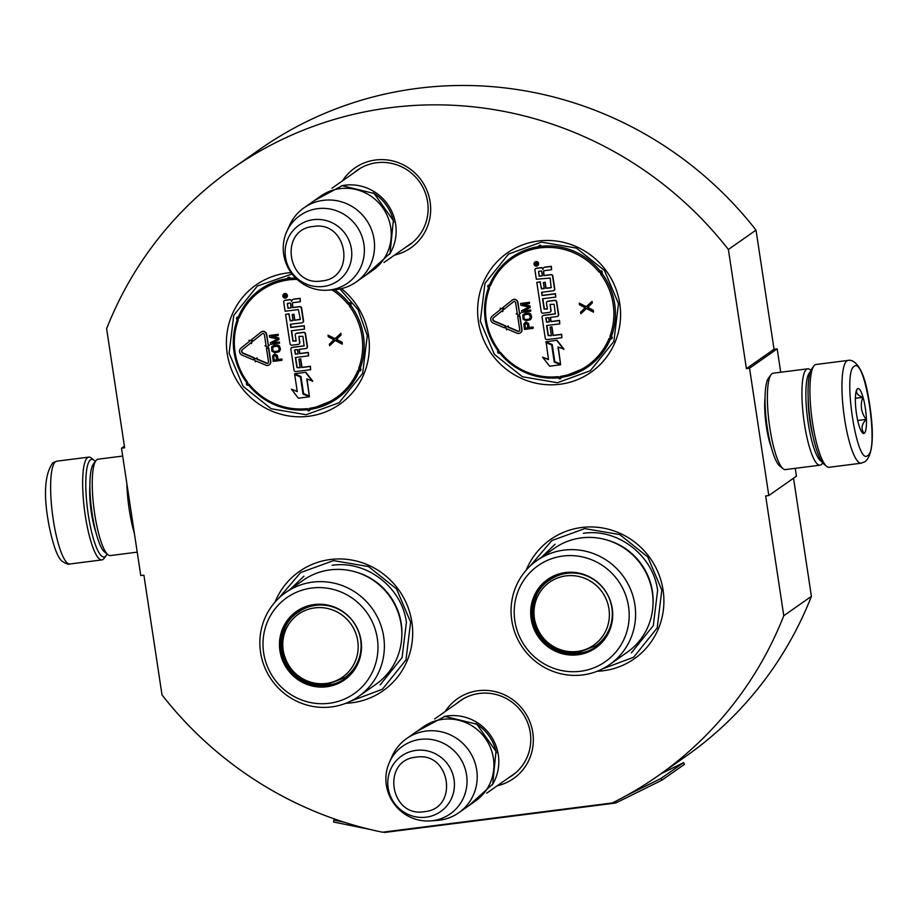 <?xml version="1.0" encoding="UTF-8"?>
<svg xmlns="http://www.w3.org/2000/svg" width="918" height="918" viewBox="0 0 918 918"><rect width="100%" height="100%" fill="white"/><g stroke="black" fill="none" stroke-linecap="round" stroke-linejoin="round"><path stroke-width="1.38" d="M771.464 447.927A33.943 7.16 -97.3 0 1 766.404 426.813A33.943 7.16 -97.3 0 1 765.061 397.678M746.403 368.623L749.547 368.221L768.802 495.548L765.658 495.949L783.777 615.726A370.792 360.246 55 0 1 658.068 775.813A370.792 360.246 55 0 1 612.295 802.963L382.565 832.213A370.792 360.246 55 0 1 162.016 694.926L143.897 575.15L140.764 575.552L121.497 448.214L124.641 447.812L106.626 328.678A370.792 360.246 55 0 1 232.334 168.591A370.792 360.246 55 0 1 728.387 249.489L746.403 368.623L774.035 349.253L777.179 348.851L780.713 372.249M342.506 180.823A48.769 47.38 55 0 1 392.709 160.937A48.769 47.38 55 0 1 430.117 201.903A48.769 47.38 55 0 1 394.556 255.078M445.173 711.542A48.769 47.38 55 0 1 495.376 691.656A48.769 47.38 55 0 1 532.784 732.621A48.769 47.38 55 0 1 497.223 785.785M341.45 288.631A72.866 70.789 55 0 1 368.531 335.632A72.866 70.789 55 0 1 308.712 416.256A72.866 70.789 55 0 1 227.228 353.637A72.866 70.789 55 0 1 291.052 272.623M274.987 602.139A72.866 70.789 55 0 1 349.551 559.693A72.866 70.789 55 0 1 411.861 622.129A72.866 70.789 55 0 1 345.891 703.268M478.439 321.633A72.866 70.789 55 0 1 538.258 241.009A72.866 70.789 55 0 1 619.753 303.64A72.866 70.789 55 0 1 559.923 384.263A72.866 70.789 55 0 1 478.439 321.633M526.209 570.135A72.866 70.789 55 0 1 600.774 527.689A72.866 70.789 55 0 1 663.083 590.136A72.866 70.789 55 0 1 597.113 671.265M783.777 615.726L811.409 596.356A370.792 360.246 55 0 1 685.7 756.432L658.068 775.813M793.542 478.209L811.409 596.356M768.802 495.548L796.434 476.178L795.24 468.329M749.547 368.221L777.179 348.851M728.387 249.489L756.019 230.108L774.035 349.253M232.334 168.591L259.966 149.221A370.792 360.246 55 0 1 756.019 230.108M121.497 448.214L124.4 446.182M406.135 246.953A45.533 44.236 55 0 0 409.589 244.762A45.533 44.236 55 0 0 427.604 201.857A45.533 44.236 -125 0 0 357.32 170.209A45.533 44.236 -125 0 0 354.084 172.71M508.801 777.672A45.533 44.236 55 0 0 512.255 775.48A45.533 44.236 55 0 0 530.271 732.575A45.533 44.236 -125 0 0 459.987 700.916A45.533 44.236 -125 0 0 456.751 703.429M529.927 566.257L551.844 540.576L584.777 528.596L619.742 534.586L647.821 556.996L661.821 590.113L657.196 627.946L633.638 657.242L602.013 669.096M278.705 598.261L300.622 572.58L333.555 560.6L368.531 566.578L396.599 588.989L410.61 622.106L405.974 659.939L382.416 689.246L350.791 701.1M339.924 288.963L358.089 309.687L367.28 335.621L362.656 373.442L339.086 402.75L306.153 414.729L271.189 408.751L243.109 386.34L229.11 353.212L233.734 315.39L257.292 286.083L292.05 273.966M618.491 303.617L613.867 341.45L590.308 370.746L557.375 382.737L522.399 376.747L494.332 354.337L480.321 321.22L484.956 283.387L508.515 254.079L541.448 242.1L576.412 248.089L604.492 270.5L618.491 303.617M341.473 185.78A45.338 44.053 -125 0 1 344.939 185.195A45.338 44.053 55 0 1 388.75 205.976A45.338 44.053 55 0 1 389.542 254.355M373.075 192.791A44.041 42.79 55 0 1 393.73 222.248M356.104 282.033A45.338 44.053 55 0 0 371.239 229.03A45.338 44.053 55 0 0 323.331 200.342A45.338 44.053 -125 0 0 304.042 207.789L320.749 196.073A45.338 44.053 -125 0 1 340.039 188.638A45.338 44.053 55 0 1 387.935 217.314A45.338 44.053 55 0 1 372.811 270.317L356.104 282.033A45.338 44.053 55 0 1 336.814 289.48A45.338 44.053 -125 0 1 334.393 289.721L327.737 290.191A41.356 40.185 -125 0 0 329.941 289.973A41.356 40.185 55 0 0 363.907 244.211A41.356 40.185 55 0 0 317.651 208.661A41.356 40.185 -125 0 0 286.714 231.68A41.356 40.185 -125 0 0 327.737 290.191M304.042 207.789A45.338 44.053 -125 0 0 289.422 225.576L286.714 231.68M444.14 716.499A45.338 44.053 -125 0 1 447.605 715.914A45.338 44.053 55 0 1 491.417 736.695A45.338 44.053 55 0 1 492.209 785.074M475.742 723.51A44.041 42.79 55 0 1 496.397 752.967M458.771 812.751A45.338 44.053 55 0 0 473.906 759.748A45.338 44.053 55 0 0 425.998 731.061A45.338 44.053 -125 0 0 406.72 738.508L423.416 726.792A45.338 44.053 -125 0 1 442.705 719.345A45.338 44.053 55 0 1 490.602 748.032A45.338 44.053 55 0 1 475.478 801.035L458.771 812.751A45.338 44.053 55 0 1 439.481 820.199A45.338 44.053 -125 0 1 437.06 820.44L430.404 820.91A41.356 40.185 -125 0 0 432.607 820.692A41.356 40.185 55 0 0 466.574 774.918A41.356 40.185 55 0 0 420.318 739.369A41.356 40.185 -125 0 0 389.381 762.399A41.356 40.185 -125 0 0 430.404 820.91M406.72 738.508A45.338 44.053 -125 0 0 392.089 756.294L389.381 762.399M848.083 360.407L816.056 364.48A51.81 10.924 82.7 0 0 814.897 364.951A51.81 10.924 82.7 0 0 813.876 365.995L811.799 368.806A49.228 10.373 82.7 0 0 810.548 422.888A49.228 10.373 82.7 0 0 823.939 464.164L826.659 466.367A51.81 10.924 82.7 0 0 829.149 467.285L861.176 463.2L865.089 461.674C875.99 452.62 872.616 419.48 867.671 392.732C861.922 362.403 851.847 359.386 848.083 360.407A51.81 10.924 82.7 0 0 846.935 360.866A51.81 10.924 82.7 0 0 844.17 416.015A51.81 10.924 82.7 0 0 861.176 463.2M813.876 365.995A51.81 10.924 82.7 0 0 812.556 422.923A51.81 10.924 82.7 0 0 826.659 466.367M867.659 455.569C879.41 450.371 865.1 355.725 854.176 366.431C842.414 371.629 856.723 466.275 867.659 455.569M864.286 433.285A22.663 4.785 82.7 0 0 865.307 407.925A22.663 4.785 82.7 0 0 857.55 388.716A22.663 4.785 82.7 0 0 857.091 389.175A22.663 4.785 82.7 0 0 856.173 411.608A22.663 4.785 82.7 0 0 862.69 433.089A22.663 4.785 82.7 0 0 864.286 433.285M861.761 432.022L864.022 433.089C860.832 429.027 861.532 424.472 866.122 419.411C861.13 412.561 860.017 405.205 862.794 397.356C857.091 395.061 855.278 392.261 857.355 388.98L856.861 389.542M862.794 397.356L855.392 398.297M866.122 419.411L857.699 420.49M107.039 554.013A49.228 10.373 -97.3 0 1 106.132 555.597A49.228 10.373 -97.3 0 1 105.157 556.583A49.228 10.373 -97.3 0 1 88.3 514.883A49.228 10.373 -97.3 0 1 90.526 459.803A49.228 10.373 -97.3 0 1 93.992 460.228A49.228 10.373 -97.3 0 1 95.265 461.536M106.132 555.597L104.055 558.408A51.81 10.924 -97.3 0 1 103.034 559.452A51.81 10.924 -97.3 0 1 101.875 559.911A51.81 10.924 -97.3 0 1 85.282 515.56A51.81 10.924 -97.3 0 1 87.623 457.577A51.81 10.924 -97.3 0 1 88.782 457.118A51.81 10.924 -97.3 0 1 91.272 458.025L93.992 460.228M137.218 552.143L110.263 555.585A48.574 10.247 -97.3 0 1 107.922 554.724L104.526 551.97A45.338 9.559 -97.3 0 1 92.19 513.954A45.338 9.559 -97.3 0 1 93.349 464.141L95.942 460.618A48.574 10.247 -97.3 0 1 96.906 459.643A48.574 10.247 -97.3 0 1 97.985 459.207L122.691 456.062M107.922 554.724A48.574 10.247 -97.3 0 1 94.703 514A48.574 10.247 -97.3 0 1 95.942 460.618M134.418 533.599A48.574 10.247 -97.3 0 1 129.243 509.605A48.574 10.247 -97.3 0 1 126.856 483.648M822.666 462.856L822 463.774A48.574 10.247 -97.3 0 1 821.036 464.749A48.574 10.247 -97.3 0 1 819.946 465.185L785.406 469.591A48.574 10.247 -97.3 0 1 783.065 468.731L779.68 465.977A45.338 9.559 -97.3 0 1 767.333 427.96A45.338 9.559 -97.3 0 1 768.492 378.147L771.086 374.624A48.574 10.247 -97.3 0 1 772.049 373.649A48.574 10.247 -97.3 0 1 773.128 373.213L807.668 368.818A48.574 10.247 -97.3 0 1 810.009 369.667L810.892 370.39M783.065 468.731A48.574 10.247 -97.3 0 1 769.846 428.006A48.574 10.247 -97.3 0 1 771.086 374.624M821.656 461.456A45.338 9.559 -97.3 0 1 808.161 422.762A45.338 9.559 -97.3 0 1 810.215 372.031A45.338 9.559 -97.3 0 1 810.261 371.997M819.946 465.185A48.574 10.247 -97.3 0 1 804.386 423.6A48.574 10.247 -97.3 0 1 806.589 369.254A48.574 10.247 -97.3 0 1 807.668 368.818M813.119 436.819A35.951 7.573 -97.3 0 1 809.986 421.488A35.951 7.573 -97.3 0 1 808.173 397.987M518.877 333.452A3.5 3.397 -125 0 0 521.745 329.585L519.714 316.159L517.706 316.423L519.737 329.849A1.423 1.388 55 0 1 517.844 331.318L507.734 327.026L508.102 326.085L505.474 327.175L506.621 329.872L506.988 328.919L517.098 333.211A3.5 3.397 -125 0 0 518.877 333.452M520.483 332.798A3.5 3.397 -125 0 0 521.998 329.413L519.967 315.987L517.706 316.423M505.474 327.175L508.354 325.913L507.987 326.854L518.096 331.146A1.423 1.388 -125 0 0 519.29 331.088M539.577 247.883L540.002 247.894A65.419 63.549 -125 0 0 490.591 285.418L489.638 284.741A0.643 0.631 55 0 1 489.053 285.085A1.297 1.262 -125 0 0 488.181 287.334A0.643 0.631 55 0 1 488.365 288.045L488.342 288.068C481.112 310.215 484.268 331.031 497.786 350.515A0.643 0.631 55 0 1 497.843 351.227L497.843 351.227A1.297 1.297 0 0 0 499.335 353.166A0.643 0.631 55 0 1 500.046 353.361A66.716 64.811 -125 0 0 558.121 377.803A0.643 0.631 55 0 1 558.764 378.159A1.297 1.262 -125 0 0 561.139 377.849A0.643 0.631 55 0 1 561.609 377.355M544.248 288.436L541.241 288.298L540.266 281.803L536.812 282.388L541.253 311.799A1.618 1.572 -125 0 0 543.066 313.187L549.469 312.372A1.618 1.572 -125 0 0 550.8 310.582L550.134 304.363L554.139 304.317L555.31 313.91L543.41 315.482A1.618 1.572 -125 0 0 542.079 317.272L545.246 338.191A1.618 1.572 -125 0 0 547.059 339.591L561.885 337.698L561.391 334.45L552.969 335.529L551.684 326.992L550.111 327.198L551.408 335.724L548.126 335.621L546.6 325.523L559.785 323.847L559.291 320.6L550.88 321.667L550.238 317.399L557.077 316.526A1.618 1.572 -125 0 0 558.408 314.736L556.457 301.884A1.618 1.572 -125 0 0 554.656 300.484L547.805 301.356A1.618 1.572 -125 0 0 546.474 303.147L547.323 308.758L544.122 309.159L542.549 298.786L555.746 297.099L555.252 293.863L542.056 295.539L541.574 292.291L553.187 290.811A1.618 1.572 -125 0 0 554.518 289.021L552.579 276.157A1.618 1.572 -125 0 0 550.766 274.769L543.915 275.641L543.422 272.394A1.618 1.572 55 0 1 544.753 270.603L551.603 269.731L551.11 266.484L544.707 267.299A2.077 2.008 -125 0 0 542.997 269.594A2.077 2.008 -125 0 0 540.679 267.815L536.284 268.366A1.618 1.572 -125 0 0 534.953 270.156L536.33 279.267L550.169 278.028L551.121 287.701L545.843 288.367L544.936 282.388L543.364 282.583L544.271 288.573L541.574 288.918L540.014 281.975L536.812 282.388M551.454 287.506L546.095 288.195L545.189 282.216L543.364 282.583M543.043 268.767A2.077 2.008 -125 0 0 540.931 267.631L536.537 268.194A1.618 1.572 -125 0 0 535.733 268.549M551.603 269.731L551.362 266.3L544.959 267.127A2.077 2.008 -125 0 0 543.949 267.551M544.19 270.787A1.618 1.572 -125 0 0 543.674 272.221L543.422 272.394M554.002 290.455A1.618 1.572 -125 0 0 554.77 288.849L552.82 275.985A1.618 1.572 -125 0 0 551.018 274.585L544.167 275.457L543.674 272.221M555.746 297.099L555.505 293.68L542.308 295.366L541.838 292.257M547.231 309.136L544.374 308.987L542.825 298.752M557.892 316.171A1.618 1.572 -125 0 0 558.66 314.564L556.71 301.701A1.618 1.572 -125 0 0 554.908 300.312L548.057 301.184A1.618 1.572 -125 0 0 547.243 301.54M559.785 323.847L559.544 320.416L551.133 321.495L550.502 317.364M551.385 335.586L548.379 335.449L546.864 325.488M561.885 337.698L561.644 334.278L553.221 335.345L551.936 326.819L550.111 327.198M555.424 313.795L543.663 315.31A1.618 1.572 -125 0 0 542.859 315.666M550.284 312.017A1.618 1.572 -125 0 0 551.052 310.41L550.192 304.673M537.627 265.635A2.238 2.169 -125 0 0 536.135 261.527A2.238 2.169 -125 0 0 535.068 261.986M560.668 364.779L554.483 361.91L551.902 344.801L546.164 342.38L548.494 359.661L542.618 357.194L549.607 366.19L560.668 364.779L554.242 362.082L551.649 344.973L545.912 342.563M548.448 359.363L542.618 357.194M560.554 364.044L557.96 346.924L563.973 349.173L557.042 340.245L545.797 341.829L552.223 344.525L554.805 361.635L560.554 364.044L558.259 347.05M502.743 311.661L503.282 308.609L500.413 308.241L500.815 309.228L492.22 316.09A4.142 4.028 -125 0 0 493.31 323.113L504.51 327.864L505.256 325.982L494.056 321.231A2.077 2.008 55 0 1 493.517 317.72L502.1 310.846L502.743 311.661L503.03 308.781L500.172 308.414M504.51 327.864L505.508 325.798L494.309 321.048A2.077 2.008 -125 0 1 493.758 317.536L502.112 310.869M506.621 329.872L507.149 328.988M517.259 313.463L516.214 313.738L518.578 315.517L520.609 313.038L519.542 313.164L517.901 302.343A3.5 3.397 -125 0 0 512.382 300.002M519.542 313.164L517.649 302.527A3.5 3.397 -125 0 0 512.083 300.209L502.88 307.576L504.166 309.194L513.564 301.712M533.106 328.311L533.186 327.037L529.319 327.531L528.493 323.343L525.693 322.207L523.822 324.077L524.442 329.413L533.106 328.311L532.933 327.21L529.066 327.703L528.24 323.515L526.76 322.402L524.912 322.631M530.489 319.682L531.671 316.962L530.638 313.922L528.997 313.015L525.291 313.302L522.835 315.069L523.076 319.143L526.14 320.795L530.489 319.682L531.373 318.076L530.868 314.782L528.745 313.187L523.455 314.243M528.871 306.991L521.608 310.743L521.86 312.384L530.776 311.11L530.615 310.009L523.535 311.053L530.225 307.45L530.007 305.981L523.191 304.386M530.615 310.009L523.891 310.869M530.007 305.981L522.549 304.466L529.365 303.594L529.457 302.32L520.781 303.422L520.781 305.246L528.94 307.014L521.608 310.743M593.407 312.154L593.418 310.387L587.784 307.312L592.294 302.951L592.053 301.368L586.074 306.864L579.247 303.135L579.487 304.73L585.122 307.794L580.612 312.154L580.853 313.749L586.315 308.459L593.407 312.154L593.166 310.559L587.531 307.496L592.041 303.135L591.8 301.54M580.853 313.749L586.361 308.482M586.281 306.669L579.247 303.135M539.314 245.381A1.297 1.297 0 0 0 538.774 246.655L541.184 245.886A1.297 1.262 -125 0 0 538.809 246.621M538.556 246.793A1.297 1.262 -125 0 0 540.002 247.894M536.548 266.094A2.238 2.169 -125 0 0 538.246 263.122A2.238 2.169 -125 0 0 534.942 262.066A2.238 2.169 -125 0 0 536.548 266.094M557.042 340.245L545.797 341.829M563.721 349.345L556.79 340.429M520.609 313.038L519.29 313.348M518.578 315.517L520.357 313.21M504.166 309.194L513.369 301.838A1.423 1.388 55 0 1 515.641 302.779L517.282 313.6L516.214 313.738M529.973 307.622L529.755 306.164M530.524 311.282L530.363 310.192M529.457 302.32L520.529 303.606M529.365 303.594L529.204 302.504M541.62 271.005L542.343 275.836L539.141 276.249L538.694 271.43L541.62 271.005M548.666 317.605L549.308 321.874L546.612 322.218L545.74 318.03L548.666 317.605M534.609 263.397L537.604 262.777L536.502 264.453L537.891 264.671L534.85 265.05L534.861 263.122M527.953 327.841L525.188 328.196L525.085 323.733L527.161 323.836L527.953 327.841M523.639 316.641L524.488 314.851L527.965 314.22L529.789 315.115L530.306 317.284L529.457 319.074L525.211 319.613L523.857 318.11L523.708 315.884M542.32 275.698L539.141 276.249M539.394 276.066L538.487 271.923M549.285 321.725L546.612 322.218M545.877 317.961L546.864 322.034M537.684 263.271L536.686 263.5M537.879 264.522L534.85 265.05M535.102 264.877L534.85 263.225M527.942 327.703L525.188 328.196M525.44 328.024L524.671 324.72M529.617 318.936L528.745 319.349M528.997 319.177L525.98 319.705M526.232 319.521L525.211 319.613M525.463 319.441L524.603 319.315M524.855 319.143L524.155 318.81M524.109 317.926L523.88 316.469M535.94 264.522L536.055 263.477L535.194 263.822L535.94 264.522L535.194 263.822M267.654 365.456A3.5 3.397 -125 0 0 270.523 361.589L268.492 348.163L266.484 348.415L268.515 361.841A1.423 1.388 55 0 1 266.622 363.321L256.524 359.03L256.891 358.089L254.252 359.167L255.399 361.864L255.778 360.923L265.876 365.203A3.5 3.397 -125 0 0 267.654 365.456M269.261 364.79A3.5 3.397 -125 0 0 270.776 361.405L268.744 347.991L266.484 348.415M254.252 359.167L257.143 357.905L256.765 358.858L266.874 363.138A1.423 1.388 -125 0 0 268.067 363.092M288.367 279.875L288.78 279.898A65.419 63.549 -125 0 0 239.368 317.421L238.428 316.744A0.643 0.631 55 0 1 237.831 317.089A1.297 1.262 -125 0 0 236.959 319.326A0.643 0.631 55 0 1 237.154 320.038L237.131 320.072A66.716 64.811 -125 0 0 246.598 382.485A0.643 0.631 55 0 1 246.621 383.219L246.609 383.242A1.297 1.262 -125 0 0 248.135 385.158A0.643 0.631 55 0 1 248.824 385.353M293.037 320.428L290.031 320.29L289.044 313.795L285.59 314.381L290.042 343.791A1.618 1.572 -125 0 0 291.844 345.191L298.258 344.376A1.618 1.572 -125 0 0 299.589 342.575L298.924 336.367L302.929 336.309L304.099 345.902L292.199 347.474A1.618 1.572 -125 0 0 290.868 349.276L294.035 370.195A1.618 1.572 -125 0 0 295.837 371.583L310.663 369.702L310.169 366.454L301.758 367.521L300.461 358.995L298.901 359.19L300.186 367.716L296.904 367.625L295.378 357.527L308.563 355.84L308.081 352.592L299.658 353.671L299.016 349.402L305.866 348.53A1.618 1.572 -125 0 0 307.186 346.74L305.246 333.877A1.618 1.572 -125 0 0 303.433 332.488L296.594 333.36A1.618 1.572 -125 0 0 295.263 335.15L296.112 340.75L292.899 341.163L291.339 330.778L304.524 329.103L304.03 325.856L290.845 327.531L290.352 324.284L301.976 322.803A1.618 1.572 -125 0 0 303.296 321.013L301.356 308.161A1.618 1.572 -125 0 0 299.543 306.761L292.704 307.633L292.211 304.386A1.618 1.572 55 0 1 293.542 302.596L300.381 301.724L299.888 298.476L293.485 299.291A2.077 2.008 -125 0 0 291.786 301.586A2.077 2.008 -125 0 0 289.468 299.807L285.073 300.37A1.618 1.572 -125 0 0 283.742 302.16L285.119 311.259L298.373 309.573L300.324 319.12L294.621 320.371L293.726 314.381L292.154 314.587L293.06 320.566L290.352 320.91L288.791 313.979L285.59 314.381M300.232 319.51L294.873 320.198L293.967 314.208L292.154 314.587M291.821 300.76A2.077 2.008 -125 0 0 289.721 299.635L285.326 300.186A1.618 1.572 -125 0 0 284.511 300.553M300.381 301.724L300.14 298.304L293.737 299.119A2.077 2.008 -125 0 0 292.739 299.555M292.98 302.779A1.618 1.572 -125 0 0 292.463 304.214L292.211 304.386M302.779 322.447A1.618 1.572 -125 0 0 303.548 320.841L301.609 307.978A1.618 1.572 -125 0 0 299.796 306.589L292.945 307.461L292.463 304.214M304.524 329.103L304.283 325.683L291.098 327.359L290.627 324.249M296.009 341.129L293.152 340.98L291.603 330.744M306.669 348.174A1.618 1.572 -125 0 0 307.438 346.556L305.499 333.704A1.618 1.572 -125 0 0 303.686 332.305L296.835 333.177A1.618 1.572 -125 0 0 296.032 333.544M308.563 355.84L308.333 352.42L299.911 353.487L299.291 349.368M300.163 367.579L297.157 367.441L295.653 357.492M310.663 369.702L310.422 366.271L302.011 367.349L300.714 358.812L298.901 359.19M304.214 345.799L292.452 347.302A1.618 1.572 -125 0 0 291.637 347.67M299.061 344.009A1.618 1.572 -125 0 0 299.83 342.403L298.97 336.676M286.405 297.639A2.238 2.169 -125 0 0 284.924 293.531A2.238 2.169 -125 0 0 283.846 293.989M309.446 396.783L303.273 393.902L300.679 376.793L294.689 374.555L297.283 391.665L291.396 389.186L298.396 398.194L309.446 396.783L303.02 394.074L300.438 376.977L294.689 374.555M297.237 391.366L291.396 389.186M309.332 396.048L306.75 378.916L312.751 381.165L305.82 372.249L294.575 373.821L301.001 376.529L303.594 393.627L309.332 396.048L307.037 379.042M251.532 343.653L252.06 340.601L249.203 340.234L249.593 341.221L241.009 348.094A4.142 4.028 -125 0 0 242.1 355.117L253.288 359.867L254.034 357.974L242.834 353.223A2.077 2.008 55 0 1 242.295 349.712L250.878 342.85L251.532 343.653L251.807 340.773L248.95 340.417M253.288 359.867L254.286 357.802L243.086 353.051A2.077 2.008 -125 0 1 242.547 349.54L250.889 342.862M255.399 361.864L255.927 360.981M266.036 345.455L264.992 345.73L267.356 347.509L269.387 345.03L268.32 345.168L266.679 334.347A3.5 3.397 -125 0 0 261.16 332.006M268.32 345.168L266.427 334.519A3.5 3.397 -125 0 0 260.861 332.213L251.658 339.568L252.943 341.198L262.341 333.704M281.883 360.304L281.975 359.03L278.097 359.523L277.282 355.335L274.471 354.199L272.6 356.081L273.22 361.405L281.883 360.304L281.723 359.202L277.844 359.695L277.029 355.518L275.538 354.394L273.702 354.635M279.267 351.686L280.449 348.966L279.428 345.925L277.787 345.007L274.069 345.294L271.613 347.061L271.854 351.135L274.93 352.799L279.267 351.686L280.151 350.079L279.657 346.786L277.534 345.191L272.244 346.235M277.661 338.994L270.397 342.735L270.649 344.388L279.565 343.102L279.393 342.012L272.325 343.057L279.015 339.442L278.785 337.985L271.98 336.378M279.393 342.012L272.68 342.862M278.785 337.985L271.326 336.47L278.154 335.598L278.234 334.324L269.571 335.426L269.571 337.25L277.729 339.006L270.397 342.735M342.196 344.147L342.207 342.38L336.562 339.316L341.083 334.955L340.842 333.36L334.852 338.868L328.024 335.139L328.265 336.734L333.911 339.798L329.39 344.158L329.631 345.753L335.093 340.452L342.196 344.147L341.955 342.563L336.309 339.488L340.83 335.127L340.589 333.544M329.631 345.753L335.139 340.475M335.07 338.673L328.024 335.139M287.334 278.797L288.585 278.624L287.334 278.797A1.297 1.262 -125 0 0 288.78 279.898M297.053 279.393A65.419 63.549 -125 0 0 290.524 279.692A1.939 1.893 55 0 1 288.585 278.624L287.586 278.613A66.716 64.811 -125 0 0 260.46 289.399A66.716 64.811 -125 0 0 238.451 316.71L238.232 316.974M285.337 298.098A2.238 2.169 -125 0 0 287.036 295.114A2.238 2.169 -125 0 0 283.719 294.07A2.238 2.169 -125 0 0 285.337 298.098M305.82 372.249L294.575 373.821M312.499 381.349L305.568 372.421M269.387 345.03L268.067 345.34M267.356 347.509L269.135 345.202M252.943 341.198L262.158 333.831A1.423 1.388 55 0 1 264.418 334.772L266.059 345.604L264.992 345.73M278.762 339.626L278.533 338.157M279.313 343.286L279.141 342.184M278.234 334.324L269.318 335.598M278.154 335.598L277.982 334.496M290.398 302.997L291.132 307.84L287.931 308.241L287.472 303.422L290.398 302.997M297.443 349.597L298.086 353.866L295.389 354.21L294.529 350.033L297.443 349.597M283.387 295.401L286.393 294.77L285.188 295.814L286.68 296.663L283.639 297.053L283.639 295.126M276.743 359.845L273.977 360.189L273.862 355.725L275.951 355.84L276.743 359.845M272.416 348.633L273.277 346.855L276.754 346.224L278.579 347.107L279.095 349.276L278.234 351.066L273.989 351.605L272.635 350.102L272.485 347.888M291.109 307.691L287.931 308.241M288.183 308.069L287.277 303.915M298.075 353.728L295.389 354.21M294.667 349.965L295.642 354.038M286.462 295.263L285.464 295.493M286.657 296.525L283.639 297.053M283.892 296.87L283.639 295.217M276.72 359.695L273.977 360.189M274.23 360.017L273.449 356.712M278.395 350.928L277.523 351.342M277.775 351.169L274.757 351.697M275.01 351.525L273.989 351.605M274.241 351.433L273.38 351.319M273.633 351.135L272.933 350.814M272.887 349.93L272.669 348.461M284.729 296.525L284.844 295.47L283.983 295.825L284.729 296.525L283.983 295.825M554.357 548.31A63.468 61.667 55 0 1 652.342 592.443A63.468 61.667 -125 0 1 627.224 652.25L609.77 664.494A63.468 61.667 -125 0 0 634.877 604.675A63.468 61.667 55 0 0 536.892 560.542L554.357 548.31M596.184 646.72A41.126 39.956 55 0 1 533.071 617.86A41.126 39.956 55 0 1 548.975 579.373M532.325 618.388A41.126 39.956 55 0 1 548.597 579.637A41.126 39.956 55 0 1 612.088 608.232A41.126 39.956 -125 0 1 595.816 646.983A41.126 39.956 -125 0 1 532.325 618.388M531.143 618.824A41.826 40.633 -125 0 0 577.915 654.775A41.826 40.633 -125 0 0 612.249 608.496A41.826 40.633 -125 0 0 565.488 572.557A41.826 40.633 -125 0 0 531.143 618.824M628.532 606.419A58.614 56.939 -125 0 0 562.986 556.044A58.614 56.939 -125 0 0 514.86 620.901A58.614 56.939 -125 0 0 580.417 671.276A58.614 56.939 -125 0 0 628.532 606.419M652.928 605.995A61.942 60.186 -125 0 0 652.446 591.513A61.942 60.186 55 0 0 606.591 539.91M536.892 560.542A63.468 61.667 55 0 0 511.785 620.361A63.468 61.667 -125 0 0 609.77 664.494M583.366 533.301C617.63 528.034 653.226 555.379 657.609 590.366L653.306 625.617L631.355 652.916M541.322 557.444L555.126 544.202M565.981 575.884A38.43 37.34 55 0 1 608.955 608.921A38.43 37.34 55 0 1 577.399 651.447A38.43 37.34 -125 0 1 534.425 618.422A38.43 37.34 -125 0 1 565.981 575.884M566.968 573.314A40.151 39.015 55 0 1 609.403 598.72A40.151 39.015 55 0 1 595.989 645.675L578.627 652.377C539.359 659.698 515.939 600.992 549.893 579.912A40.151 39.015 -125 0 1 566.968 573.314M558.901 575.253A39.508 38.384 55 0 1 566.349 572.855M603.447 638.79A39.508 38.384 -125 0 0 608.244 632.605M303.135 580.302A63.468 61.667 55 0 1 401.12 624.435A63.468 61.667 -125 0 1 376.013 684.243L358.548 696.487A63.468 61.667 -125 0 0 383.667 636.679A63.468 61.667 55 0 0 285.682 592.546L303.135 580.302M344.973 678.712A41.126 39.956 55 0 1 281.86 649.864A41.126 39.956 55 0 1 297.753 611.377M281.103 650.392A41.126 39.956 55 0 1 297.375 611.629A41.126 39.956 55 0 1 360.866 640.225A41.126 39.956 -125 0 1 344.594 678.987A41.126 39.956 -125 0 1 281.103 650.392M279.933 650.828A41.826 40.633 -125 0 0 326.705 686.767A41.826 40.633 -125 0 0 361.038 640.5A41.826 40.633 -125 0 0 314.266 604.549A41.826 40.633 -125 0 0 279.933 650.828M377.321 638.423A58.614 56.939 -125 0 0 311.764 588.048A58.614 56.939 -125 0 0 263.65 652.905A58.614 56.939 -125 0 0 329.195 703.28A58.614 56.939 -125 0 0 377.321 638.423M401.717 637.999A61.942 60.186 -125 0 0 401.223 623.517A61.942 60.186 55 0 0 355.381 571.903M285.682 592.546A63.468 61.667 55 0 0 260.563 652.354A63.468 61.667 -125 0 0 358.548 696.487M332.155 565.304C366.42 560.026 402.004 587.371 406.399 622.358L402.084 657.609L380.132 684.92M290.111 589.436L303.915 576.206M314.759 607.888A38.43 37.34 55 0 1 357.745 640.925A38.43 37.34 55 0 1 326.188 683.451A38.43 37.34 -125 0 1 283.203 650.414A38.43 37.34 -125 0 1 314.759 607.888M315.758 605.318A40.151 39.015 55 0 1 358.181 630.723A40.151 39.015 55 0 1 344.778 677.668L327.405 684.38C288.137 691.69 264.728 632.995 298.671 611.916A40.151 39.015 -125 0 1 315.758 605.318M307.691 607.246A39.508 38.384 55 0 1 315.126 604.847M352.237 670.783A39.508 38.384 -125 0 0 357.022 664.609M660.788 773.897L683.623 762.606L684.495 764.338L661.889 780.185L616.276 802.757A3.89 3.775 55 0 1 615.094 803.101L385.365 832.362A3.89 3.775 55 0 1 384.137 832.316L383.231 832.133M370.367 829.516L333.555 822.012L333.877 820.118L335.185 819.212M344.319 822.253L333.877 820.118M683.623 762.606L661.006 778.453L661.889 780.185M661.006 778.453L626.432 795.562M323.492 286.462A33.966 33.002 -125 0 0 351.387 248.87A33.966 33.002 -125 0 0 313.394 219.677A33.966 33.002 -125 0 0 285.509 257.258A33.966 33.002 -125 0 0 323.492 286.462M321.633 280.954C356.551 278.246 347.796 220.354 313.394 226.471C278.475 229.19 287.231 287.082 321.633 280.954M426.159 817.169A33.966 33.002 -125 0 0 454.054 779.589A33.966 33.002 -125 0 0 416.061 750.385A33.966 33.002 -125 0 0 388.176 787.977A33.966 33.002 -125 0 0 426.159 817.169M424.3 811.673C459.229 808.965 450.463 751.073 416.061 757.189C381.142 759.909 389.898 817.8 424.3 811.673M89.907 485.748A33.358 7.034 82.7 0 0 95.782 531.924M101.875 559.911L69.848 563.996A51.81 10.924 -97.3 0 1 52.842 516.811A51.81 10.924 -97.3 0 1 55.596 461.662A51.81 10.924 -97.3 0 1 56.755 461.192L88.782 457.118M490.591 285.418A1.939 1.893 55 0 1 488.743 286.542A1.939 1.893 55 0 1 489.317 288.688A65.419 63.549 -125 0 0 498.577 349.919A1.939 1.893 55 0 1 498.658 352.122A1.939 1.893 55 0 1 500.769 352.741A65.419 63.549 -125 0 0 557.708 376.701A1.939 1.893 55 0 1 559.636 377.768A1.939 1.893 55 0 1 561.173 376.254A65.419 63.549 -125 0 0 608.864 338.971A1.939 1.893 55 0 1 610.7 337.847A1.939 1.893 55 0 1 610.137 335.713L611.583 335.999A66.716 64.811 -125 0 0 602.139 273.553A0.643 0.631 55 0 1 602.105 272.818A1.297 1.262 -125 0 0 600.601 270.879A0.643 0.631 55 0 1 599.902 270.672A66.716 64.811 -125 0 0 541.827 246.242A0.643 0.631 55 0 1 541.184 245.886M561.173 376.254L561.632 377.355A66.716 64.811 -125 0 0 588.266 366.649A66.716 64.811 -125 0 0 610.286 339.327A0.643 0.631 55 0 1 610.826 338.949M488.342 288.114A66.716 64.811 -125 0 0 497.808 350.492L500.046 353.373C515.56 371.297 534.919 379.432 558.087 377.814L558.121 377.803M538.774 246.621A66.716 64.811 -125 0 0 511.682 257.396A66.716 64.811 -125 0 0 489.661 284.718L489.455 284.982M610.137 335.713A65.419 63.549 -125 0 0 600.877 274.471A1.939 1.893 55 0 1 600.785 272.279A1.939 1.893 55 0 1 598.674 271.648L599.902 270.672M598.674 271.648A65.419 63.549 -125 0 0 541.735 247.699L541.827 246.242M600.877 274.471L602.139 273.553M610.493 339.063L611.767 336.711A0.643 0.631 55 0 1 611.583 335.999M561.403 377.447L588.266 366.649M608.864 338.971L610.286 339.327M500.769 352.741L500.012 353.384M557.708 376.701L558.764 378.159M489.317 288.688L488.181 287.334M498.577 349.919L497.786 350.515M541.735 247.699A1.939 1.893 55 0 1 539.807 246.621M602.105 272.818L600.785 272.279L600.601 270.879M611.698 338.731A1.297 1.297 0 0 1 610.86 338.971A1.297 1.262 -125 0 0 611.767 336.711M560.634 378.664A1.297 1.297 0 0 1 558.741 378.182L561.139 377.849M497.808 351.273A1.297 1.262 -125 0 0 499.346 353.166M489.053 285.085L488.146 287.345A1.297 1.297 0 0 1 488.25 285.314M239.368 317.421A1.939 1.893 55 0 1 237.521 318.546A1.939 1.893 55 0 1 238.095 320.68A65.419 63.549 -125 0 0 247.355 381.922A1.939 1.893 55 0 1 247.447 384.114A1.939 1.893 55 0 1 249.547 384.745A65.419 63.549 -125 0 0 306.497 408.694A1.939 1.893 55 0 1 308.425 409.772A1.939 1.893 55 0 1 309.963 408.258A65.419 63.549 -125 0 0 357.641 370.975A1.939 1.893 55 0 1 359.489 369.851A1.939 1.893 55 0 1 358.915 367.705L360.361 368.003A66.716 64.811 -125 0 0 350.917 305.545A0.643 0.631 55 0 1 350.894 304.822A1.297 1.262 -125 0 0 349.391 302.883A0.643 0.631 55 0 1 348.679 302.676A66.716 64.811 -125 0 0 334.565 289.709M295.55 277.947A66.716 64.811 -125 0 0 290.616 278.246A0.643 0.631 55 0 1 289.973 277.89A1.297 1.262 -125 0 0 287.586 278.613M309.963 408.258L310.433 409.348A66.716 64.811 -125 0 0 337.055 398.641A66.716 64.811 -125 0 0 359.064 371.331A0.643 0.631 55 0 1 359.615 370.952M249.547 384.745L248.835 385.365A66.716 64.811 -125 0 0 306.899 409.795A0.643 0.631 55 0 1 307.541 410.151A1.297 1.262 -125 0 0 309.928 409.853A0.643 0.631 55 0 1 310.387 409.359L337.055 398.641M358.915 367.705A65.419 63.549 -125 0 0 349.655 306.474A1.939 1.893 55 0 1 349.574 304.271A1.939 1.893 55 0 1 347.463 303.651L348.679 302.676M290.524 279.692L290.616 278.246M347.463 303.651A65.419 63.549 -125 0 0 332.052 289.881M349.655 306.474L350.917 305.545M359.282 371.067L360.556 368.715A0.643 0.631 55 0 1 360.361 368.003M357.641 370.975L359.064 371.331M306.497 408.694L306.899 409.795M238.095 320.68L237.131 320.072C229.902 342.207 233.046 363.023 246.563 382.508L246.598 382.485M247.355 381.922L246.609 383.242A1.297 1.297 0 0 0 248.112 385.17L248.135 385.158M288.585 278.624L289.973 277.89M350.894 304.822L349.574 304.271L349.391 302.883M360.487 370.734A1.297 1.297 0 0 1 359.638 370.964L359.684 370.952A1.297 1.262 -125 0 0 360.556 368.715M246.609 383.242L248.801 385.388C264.338 403.289 283.696 411.436 306.876 409.807L309.928 409.853M237.831 317.089L236.959 319.326M616.276 802.757L615.553 801.322M412.825 242.26L383.999 262.479M360.774 168.017L331.937 188.236M515.491 772.979L486.666 793.186M463.441 698.736L434.616 718.943M69.848 563.996C68.735 564.719 66.222 563.859 62.286 561.391C57.834 558.075 53.531 546.703 49.377 527.265C43.226 496.099 44.374 474.595 52.842 462.729L56.755 461.192M313.83 200.927L342.162 185.688L374.142 193.491L393.329 220.595L390.058 253.357L365.88 275.171M416.497 731.646L444.828 716.407L476.809 724.21L495.995 751.314L492.725 784.075L468.559 805.889M511.682 257.396C501.79 264.407 494.446 273.518 489.638 284.741M260.46 289.399C250.58 296.399 243.236 305.522 238.428 316.744M237.039 317.307A1.297 1.297 0 0 0 236.924 319.338L237.131 320.072M288.091 277.385A1.297 1.297 0 0 0 287.563 278.647M307.519 410.185A1.297 1.297 0 0 0 309.423 410.656"/></g></svg>
